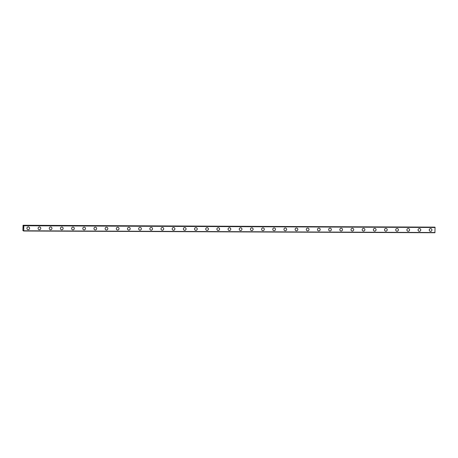 <?xml version="1.0" encoding="UTF-8"?>
<svg xmlns="http://www.w3.org/2000/svg" width="458" height="458" viewBox="0 0 458 458"><rect width="100%" height="100%" fill="white"/><g stroke="black" fill="none" stroke-linecap="round" stroke-linejoin="round"><path stroke-width="0.69" d="M23.518 230.42L23.341 230.889L22.9 230.511L23.06 225.267L23.455 225.399L23.558 226.235L23.827 225.754L23.724 230.786L23.421 230.42M28.682 226.985A1.374 1.34 -71.6 0 1 28.219 229.664A1.374 1.34 -71.6 0 1 26.925 228.073A1.374 1.34 -71.6 0 1 28.682 226.985A1.374 1.34 -71.6 0 1 28.219 229.664A1.374 1.34 -71.6 0 1 27.812 229.595M39.857 227.031A1.374 1.34 -71.6 0 1 39.394 229.71A1.374 1.34 -71.6 0 1 38.106 228.118A1.374 1.34 -71.6 0 1 39.857 227.031A1.374 1.34 -71.6 0 1 39.394 229.71A1.374 1.34 -71.6 0 1 38.987 229.641M51.033 227.076A1.374 1.34 -71.6 0 1 50.569 229.756A1.374 1.34 -71.6 0 1 49.281 228.164A1.374 1.34 -71.6 0 1 51.033 227.076A1.374 1.34 -71.6 0 1 50.569 229.756A1.374 1.34 -71.6 0 1 50.162 229.687M62.208 227.122A1.374 1.34 -71.6 0 1 61.744 229.802A1.374 1.34 -71.6 0 1 60.456 228.216A1.374 1.34 -71.6 0 1 62.208 227.122A1.374 1.34 -71.6 0 1 61.744 229.802A1.374 1.34 -71.6 0 1 61.338 229.739M73.383 227.174A1.374 1.34 -71.6 0 1 72.919 229.853A1.374 1.34 -71.6 0 1 71.631 228.261A1.374 1.34 -71.6 0 1 73.389 227.174A1.374 1.34 -71.6 0 1 72.925 229.853A1.374 1.34 -71.6 0 1 72.519 229.784M84.564 227.22A1.374 1.34 -71.6 0 1 84.095 229.899A1.374 1.34 -71.6 0 1 82.806 228.307A1.374 1.34 -71.6 0 1 84.564 227.22A1.374 1.34 -71.6 0 1 84.1 229.899A1.374 1.34 -71.6 0 1 83.694 229.83M95.739 227.265A1.374 1.34 -71.6 0 1 95.275 229.945A1.374 1.34 -71.6 0 1 93.982 228.353A1.374 1.34 -71.6 0 1 95.739 227.265A1.374 1.34 -71.6 0 1 95.275 229.945A1.374 1.34 -71.6 0 1 94.869 229.876M106.914 227.311A1.374 1.34 -71.6 0 1 106.451 229.99A1.374 1.34 -71.6 0 1 105.157 228.405A1.374 1.34 -71.6 0 1 106.914 227.311A1.374 1.34 -71.6 0 1 106.451 229.99A1.374 1.34 -71.6 0 1 106.044 229.927M118.09 227.363A1.374 1.34 -71.6 0 1 117.626 230.042A1.374 1.34 -71.6 0 1 116.332 228.45A1.374 1.34 -71.6 0 1 118.09 227.363A1.374 1.34 -71.6 0 1 117.626 230.042A1.374 1.34 -71.6 0 1 117.219 229.973M129.265 227.408A1.374 1.34 -71.6 0 1 128.801 230.088A1.374 1.34 -71.6 0 1 127.507 228.496A1.374 1.34 -71.6 0 1 129.265 227.408A1.374 1.34 -71.6 0 1 128.801 230.088A1.374 1.34 -71.6 0 1 128.395 230.019M140.44 227.454A1.374 1.34 -71.6 0 1 139.976 230.134A1.374 1.34 -71.6 0 1 138.682 228.542A1.374 1.34 -71.6 0 1 140.44 227.454A1.374 1.34 -71.6 0 1 139.976 230.134A1.374 1.34 -71.6 0 1 139.57 230.065M151.615 227.5A1.374 1.34 -71.6 0 1 151.151 230.179A1.374 1.34 -71.6 0 1 149.863 228.594A1.374 1.34 -71.6 0 1 151.615 227.5A1.374 1.34 -71.6 0 1 151.151 230.179A1.374 1.34 -71.6 0 1 150.745 230.116M162.79 227.552A1.374 1.34 -71.6 0 1 162.327 230.231A1.374 1.34 -71.6 0 1 161.039 228.639A1.374 1.34 -71.6 0 1 162.79 227.552A1.374 1.34 -71.6 0 1 162.327 230.231A1.374 1.34 -71.6 0 1 161.92 230.162M173.966 227.597A1.374 1.34 -71.6 0 1 173.502 230.277A1.374 1.34 -71.6 0 1 172.214 228.685A1.374 1.34 -71.6 0 1 173.971 227.597A1.374 1.34 -71.6 0 1 173.502 230.277A1.374 1.34 -71.6 0 1 173.101 230.208M185.147 227.643A1.374 1.34 -71.6 0 1 184.677 230.322A1.374 1.34 -71.6 0 1 183.389 228.731A1.374 1.34 -71.6 0 1 185.147 227.643A1.374 1.34 -71.6 0 1 184.683 230.322A1.374 1.34 -71.6 0 1 184.276 230.254M196.322 227.689A1.374 1.34 -71.6 0 1 195.858 230.368A1.374 1.34 -71.6 0 1 194.564 228.782A1.374 1.34 -71.6 0 1 196.322 227.689A1.374 1.34 -71.6 0 1 195.858 230.368A1.374 1.34 -71.6 0 1 195.451 230.305M207.497 227.74A1.374 1.34 -71.6 0 1 207.033 230.414A1.374 1.34 -71.6 0 1 205.739 228.828A1.374 1.34 -71.6 0 1 207.497 227.74A1.374 1.34 -71.6 0 1 207.033 230.42A1.374 1.34 -71.6 0 1 206.627 230.351M218.672 227.786A1.374 1.34 -71.6 0 1 218.208 230.466A1.374 1.34 -71.6 0 1 216.915 228.874A1.374 1.34 -71.6 0 1 218.672 227.786A1.374 1.34 -71.6 0 1 218.208 230.466A1.374 1.34 -71.6 0 1 217.802 230.397M229.847 227.832A1.374 1.34 -71.6 0 1 229.384 230.511A1.374 1.34 -71.6 0 1 228.09 228.92A1.374 1.34 -71.6 0 1 229.847 227.832A1.374 1.34 -71.6 0 1 229.384 230.511A1.374 1.34 -71.6 0 1 228.977 230.443M241.023 227.878A1.374 1.34 -71.6 0 1 240.559 230.557A1.374 1.34 -71.6 0 1 239.265 228.971A1.374 1.34 -71.6 0 1 241.023 227.878A1.374 1.34 -71.6 0 1 240.559 230.557A1.374 1.34 -71.6 0 1 240.152 230.494M252.198 227.929A1.374 1.34 -71.6 0 1 251.734 230.603A1.374 1.34 -71.6 0 1 250.446 229.017A1.374 1.34 -71.6 0 1 252.198 227.929A1.374 1.34 -71.6 0 1 251.734 230.609A1.374 1.34 -71.6 0 1 251.328 230.54M263.373 227.975A1.374 1.34 -71.6 0 1 262.909 230.655A1.374 1.34 -71.6 0 1 261.621 229.063A1.374 1.34 -71.6 0 1 263.373 227.975A1.374 1.34 -71.6 0 1 262.909 230.655A1.374 1.34 -71.6 0 1 262.503 230.586M274.548 228.021A1.374 1.34 -71.6 0 1 274.084 230.7A1.374 1.34 -71.6 0 1 272.796 229.109A1.374 1.34 -71.6 0 1 274.548 228.021A1.374 1.34 -71.6 0 1 274.084 230.7A1.374 1.34 -71.6 0 1 273.678 230.632M285.723 228.067A1.374 1.34 -71.6 0 1 285.26 230.746A1.374 1.34 -71.6 0 1 283.971 229.16A1.374 1.34 -71.6 0 1 285.729 228.067A1.374 1.34 -71.6 0 1 285.265 230.746A1.374 1.34 -71.6 0 1 284.859 230.683M296.904 228.118A1.374 1.34 -71.6 0 1 296.435 230.792A1.374 1.34 -71.6 0 1 295.147 229.206A1.374 1.34 -71.6 0 1 296.904 228.118A1.374 1.34 -71.6 0 1 296.44 230.798A1.374 1.34 -71.6 0 1 296.034 230.729M308.079 228.164A1.374 1.34 -71.6 0 1 307.616 230.843A1.374 1.34 -71.6 0 1 306.322 229.252A1.374 1.34 -71.6 0 1 308.079 228.164A1.374 1.34 -71.6 0 1 307.616 230.843A1.374 1.34 -71.6 0 1 307.209 230.775M319.255 228.21A1.374 1.34 -71.6 0 1 318.791 230.889A1.374 1.34 -71.6 0 1 317.497 229.298A1.374 1.34 -71.6 0 1 319.255 228.21A1.374 1.34 -71.6 0 1 318.791 230.889A1.374 1.34 -71.6 0 1 318.384 230.821M330.43 228.256A1.374 1.34 -71.6 0 1 329.966 230.935A1.374 1.34 -71.6 0 1 328.672 229.349A1.374 1.34 -71.6 0 1 330.43 228.256A1.374 1.34 -71.6 0 1 329.966 230.935A1.374 1.34 -71.6 0 1 329.56 230.872M341.605 228.307A1.374 1.34 -71.6 0 1 341.141 230.981A1.374 1.34 -71.6 0 1 339.847 229.395A1.374 1.34 -71.6 0 1 341.605 228.307A1.374 1.34 -71.6 0 1 341.141 230.981A1.374 1.34 -71.6 0 1 340.735 230.918M352.78 228.353A1.374 1.34 -71.6 0 1 352.317 231.032A1.374 1.34 -71.6 0 1 351.028 229.441A1.374 1.34 -71.6 0 1 352.78 228.353A1.374 1.34 -71.6 0 1 352.317 231.032A1.374 1.34 -71.6 0 1 351.91 230.964M363.955 228.399A1.374 1.34 -71.6 0 1 363.492 231.078A1.374 1.34 -71.6 0 1 362.204 229.487A1.374 1.34 -71.6 0 1 363.955 228.399A1.374 1.34 -71.6 0 1 363.492 231.078A1.374 1.34 -71.6 0 1 363.085 231.009M375.131 228.445A1.374 1.34 -71.6 0 1 374.667 231.124A1.374 1.34 -71.6 0 1 373.379 229.538A1.374 1.34 -71.6 0 1 375.131 228.445A1.374 1.34 -71.6 0 1 374.667 231.124A1.374 1.34 -71.6 0 1 374.26 231.061M386.306 228.496A1.374 1.34 -71.6 0 1 385.842 231.17A1.374 1.34 -71.6 0 1 384.554 229.584A1.374 1.34 -71.6 0 1 386.312 228.496A1.374 1.34 -71.6 0 1 385.848 231.17A1.374 1.34 -71.6 0 1 385.441 231.107M397.487 228.542A1.374 1.34 -71.6 0 1 397.017 231.221A1.374 1.34 -71.6 0 1 395.729 229.63A1.374 1.34 -71.6 0 1 397.487 228.542A1.374 1.34 -71.6 0 1 397.023 231.221A1.374 1.34 -71.6 0 1 396.617 231.153M408.662 228.588A1.374 1.34 -71.6 0 1 408.198 231.267A1.374 1.34 -71.6 0 1 406.904 229.676A1.374 1.34 -71.6 0 1 408.662 228.588A1.374 1.34 -71.6 0 1 408.198 231.267A1.374 1.34 -71.6 0 1 407.792 231.198M419.837 228.634A1.374 1.34 -71.6 0 1 419.373 231.313A1.374 1.34 -71.6 0 1 418.08 229.727A1.374 1.34 -71.6 0 1 419.837 228.634A1.374 1.34 -71.6 0 1 419.373 231.313A1.374 1.34 -71.6 0 1 418.967 231.25M431.012 228.685A1.374 1.34 -71.6 0 1 430.549 231.359A1.374 1.34 -71.6 0 1 429.255 229.773A1.374 1.34 -71.6 0 1 431.012 228.685A1.374 1.34 -71.6 0 1 430.549 231.359A1.374 1.34 -71.6 0 1 430.142 231.296M434.745 227.214L23.06 225.267M434.957 227.214L23.776 225.502M23.661 230.998L434.928 232.733L435.043 227.242M23.444 227.666L23.438 228.038L23.444 227.666M23.306 227.62L23.45 228.038M23.295 227.569L23.289 227.987M435.1 227.489L23.827 225.754M434.997 232.527L23.724 230.786M434.728 227.134L23.455 225.399M434.739 227.179L23.467 225.439"/></g></svg>

